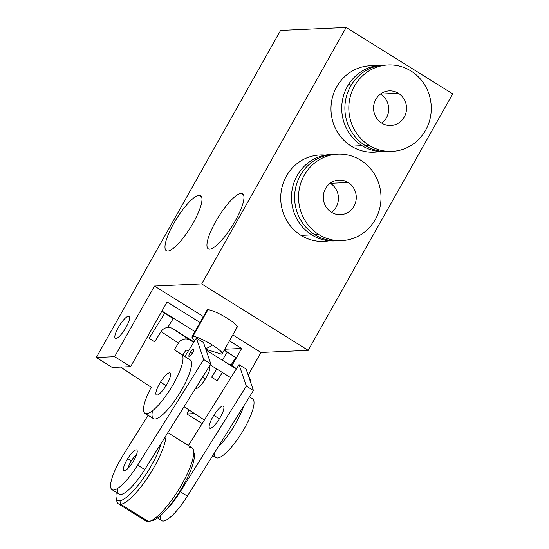 <?xml version="1.0" encoding="UTF-8"?>
<svg xmlns="http://www.w3.org/2000/svg" width="549" height="549" viewBox="0 0 549 549"><rect width="100%" height="100%" fill="white"/><g stroke="black" fill="none" stroke-linecap="round" stroke-linejoin="round"><path stroke-width="0.82" d="M201.648 283.922L154.441 286.056L114.645 356.678L96.288 357.502L280.594 30.408L346.165 27.45L201.648 283.922L154.441 286.056L203.418 316.581L154.441 286.056L114.645 356.678L96.288 357.502L280.594 30.408L346.165 27.45L452.712 93.865L308.202 350.337L260.988 352.465L248.203 375.159L260.988 352.465L308.202 350.337L201.648 283.922L308.202 350.337L452.712 93.865L346.165 27.45L201.648 283.922M209.745 249.143A32.453 8.235 -58.1 0 0 235.288 220.822A32.453 8.235 -58.1 0 0 241.162 193.392A32.453 8.235 -58.1 0 0 215.62 221.714A32.453 8.235 -58.1 0 0 209.745 249.143A32.453 8.235 -58.1 0 0 233.895 223.23A32.453 8.235 -58.1 0 0 242.617 193.728A32.453 8.235 -58.1 0 0 241.162 193.392L243.564 194.888L241.162 193.392A32.453 8.235 -58.1 0 0 217.006 219.305A32.453 8.235 -58.1 0 0 208.284 248.807A32.453 8.235 -58.1 0 0 209.745 249.143M167.781 251.037A32.453 8.235 -58.1 0 0 193.323 222.716A32.453 8.235 -58.1 0 0 199.198 195.279A32.453 8.235 -58.1 0 0 173.656 223.601A32.453 8.235 -58.1 0 0 167.781 251.037A32.453 8.235 -58.1 0 0 191.93 225.124A32.453 8.235 -58.1 0 0 200.653 195.622A32.453 8.235 -58.1 0 0 199.198 195.279L201.6 196.782L199.198 195.279A32.453 8.235 -58.1 0 0 175.042 221.199A32.453 8.235 -58.1 0 0 166.32 250.701A32.453 8.235 -58.1 0 0 167.781 251.037M115.935 338.507A12.977 3.294 -58.1 0 0 126.153 327.177A12.977 3.294 -58.1 0 0 128.507 316.203A12.977 3.294 -58.1 0 0 118.289 327.533A12.977 3.294 -58.1 0 0 115.935 338.507A12.977 3.294 -58.1 0 0 125.597 328.137A12.977 3.294 -58.1 0 0 129.09 316.341A12.977 3.294 -58.1 0 0 128.507 316.203L129.468 316.8L128.507 316.203A12.977 3.294 -58.1 0 0 118.845 326.566A12.977 3.294 -58.1 0 0 115.359 338.369A12.977 3.294 -58.1 0 0 115.935 338.507M232.817 334.911L260.988 352.465L232.817 334.911M207.206 311.043A17.307 2.875 29.4 0 1 207.934 309.753A17.307 2.875 29.4 0 1 227.382 318.372A17.307 2.875 29.4 0 1 236.344 327.465M112.27 367.466L96.288 357.502L112.27 367.466L130.628 366.636L114.645 356.678L130.628 366.636L167.068 301.964L200.062 322.531L167.068 301.964L130.628 366.636L112.27 367.466M202.19 423.519L186.852 413.96L189.082 409.993L186.852 413.96L202.19 423.519M194.95 331.61L161.955 311.043L194.95 331.61M330.821 240.476A43.268 41.23 -92.6 0 1 301.003 235.356A43.268 41.23 -92.6 0 1 282.66 184.883A43.268 41.23 -92.6 0 1 325.385 155.093M381.081 151.27A43.268 41.23 -92.6 0 1 351.264 146.151A43.268 41.23 -92.6 0 1 332.92 95.677A43.268 41.23 -92.6 0 1 375.653 65.88M381.781 123.113A17.307 16.491 87.4 0 0 380.587 94.112A17.307 16.491 -92.6 0 1 381.781 123.113M331.521 212.319A17.307 16.491 87.4 0 0 330.326 183.318A17.307 16.491 -92.6 0 1 331.521 212.319M319.333 241.546A32.453 8.235 -58.1 0 0 318.804 241.306M194.572 413.61L186.852 413.96L194.572 413.61M229.468 340.854L241.656 348.45L231.953 365.668L241.656 348.45L224.761 349.212L241.656 348.45L229.468 340.854M348.965 83.86A12.977 2.162 -150.6 0 0 350.152 84.615A12.977 2.162 -150.6 0 1 348.965 83.86M323.896 241.409A43.268 41.23 -92.6 0 1 301.003 235.356L311.757 234.869A43.268 41.23 87.4 0 1 292.679 187.12A43.268 41.23 87.4 0 1 330.752 154.475A43.268 41.23 87.4 0 1 332.323 154.441A43.268 41.23 87.4 0 0 292.871 186.317A43.268 41.23 87.4 0 0 311.757 234.869A43.268 41.23 87.4 0 0 336.221 240.819A43.268 41.23 87.4 0 1 334.65 240.922A43.268 41.23 87.4 0 1 311.757 234.869L301.003 235.356A43.268 41.23 -92.6 0 1 281.925 187.607A43.268 41.23 -92.6 0 1 319.998 154.962M331.404 212.25A17.307 16.491 87.4 0 0 340.558 214.673A17.307 16.491 87.4 0 0 355.786 201.613A17.307 16.491 87.4 0 0 348.155 182.515L330.326 183.318L348.155 182.515A17.307 16.491 87.4 0 0 339.001 180.093A17.307 16.491 87.4 0 0 323.773 193.152A17.307 16.491 87.4 0 0 331.404 212.25A17.307 16.491 87.4 0 0 353.988 206.239A17.307 16.491 87.4 0 0 348.155 182.515A17.307 16.491 87.4 0 0 325.571 188.527A17.307 16.491 87.4 0 0 331.404 212.25M335.864 154.296A43.268 41.23 87.4 0 0 296.069 185.981A43.268 41.23 87.4 0 0 314.9 234.732L318.839 234.553A43.268 41.23 87.4 0 0 341.732 240.606A43.268 41.23 87.4 0 0 379.805 207.961A43.268 41.23 87.4 0 0 360.727 160.212A43.268 41.23 -92.6 0 1 375.296 219.518A43.268 41.23 -92.6 0 1 318.839 234.553A43.268 41.23 -92.6 0 1 304.263 175.241A43.268 41.23 -92.6 0 1 360.727 160.212A43.268 41.23 87.4 0 0 337.827 154.159A43.268 41.23 87.4 0 0 299.754 186.797A43.268 41.23 87.4 0 0 318.839 234.553L314.9 234.732A43.268 41.23 -92.6 0 1 295.822 186.976A43.268 41.23 -92.6 0 1 333.895 154.338L337.827 154.159M341.732 240.606L337.793 240.785A43.268 41.23 -92.6 0 1 314.9 234.732A43.268 41.23 87.4 0 0 339.762 240.647M374.164 152.203A43.268 41.23 -92.6 0 1 351.264 146.151L362.017 145.663A43.268 41.23 87.4 0 1 342.94 97.914A43.268 41.23 87.4 0 1 381.013 65.269A43.268 41.23 87.4 0 1 382.591 65.228A43.268 41.23 87.4 0 0 343.139 97.111A43.268 41.23 87.4 0 0 362.017 145.663A43.268 41.23 87.4 0 0 386.489 151.613A43.268 41.23 87.4 0 1 384.918 151.716A43.268 41.23 87.4 0 1 362.017 145.663L351.264 146.151A43.268 41.23 -92.6 0 1 332.186 98.395A43.268 41.23 -92.6 0 1 370.259 65.756M381.672 123.045A17.307 16.491 87.4 0 0 390.826 125.46A17.307 16.491 87.4 0 0 406.054 112.408A17.307 16.491 87.4 0 0 398.423 93.303L380.587 94.112L398.423 93.303A17.307 16.491 87.4 0 0 389.268 90.887A17.307 16.491 87.4 0 0 374.034 103.939A17.307 16.491 87.4 0 0 381.672 123.045A17.307 16.491 87.4 0 0 404.256 117.026A17.307 16.491 87.4 0 0 398.423 93.303A17.307 16.491 87.4 0 0 375.839 99.321A17.307 16.491 87.4 0 0 381.672 123.045M386.132 65.091A43.268 41.23 87.4 0 0 346.337 96.768A43.268 41.23 87.4 0 0 365.167 145.519L369.1 145.341A43.268 41.23 87.4 0 0 392 151.394A43.268 41.23 87.4 0 0 430.066 118.756A43.268 41.23 87.4 0 0 410.988 71.006A43.268 41.23 -92.6 0 1 425.564 130.312A43.268 41.23 -92.6 0 1 369.1 145.341A43.268 41.23 -92.6 0 1 354.53 86.035A43.268 41.23 -92.6 0 1 410.988 71.006A43.268 41.23 87.4 0 0 388.095 64.947A43.268 41.23 87.4 0 0 350.022 97.592A43.268 41.23 87.4 0 0 369.1 145.341L365.167 145.519A43.268 41.23 -92.6 0 1 346.09 97.77A43.268 41.23 -92.6 0 1 384.163 65.125L388.095 64.947M392 151.394L388.061 151.572A43.268 41.23 -92.6 0 1 365.167 145.519A43.268 41.23 87.4 0 0 390.03 151.435M194.737 340.744L192.678 338.376L192.925 336.386C196.954 336.77 203.439 339.639 212.381 345.005C209.546 347.14 207.213 348.251 205.381 348.347C207.213 348.251 209.546 347.14 212.381 345.005A17.307 2.875 -150.6 0 0 192.925 336.386A17.307 2.875 -150.6 0 0 192.054 336.743A17.307 2.875 -150.6 0 0 194.874 340.517M192.054 336.743L207.062 310.116A17.307 2.875 29.4 0 1 207.934 309.753L192.925 336.386L207.934 309.753A17.307 2.875 29.4 0 1 225.495 317.226A17.307 2.875 29.4 0 1 237.216 327.108L222.208 353.741A17.307 2.875 -150.6 0 0 212.381 345.005C220.698 350.399 223.683 353.426 221.336 354.098A17.307 2.875 -150.6 0 0 222.208 353.741M221.336 354.098L205.813 349.274M219.374 418.832L213.781 415.346A12.977 3.294 -58.1 0 0 209.67 428.172A12.977 3.294 -58.1 0 0 219.284 418.969A12.977 3.294 -58.1 0 0 223.416 406.15A12.977 3.294 -58.1 0 0 213.781 415.346A12.977 3.294 -58.1 0 0 209.649 428.158A12.977 3.294 -58.1 0 0 219.284 418.969A12.977 3.294 -58.1 0 0 223.402 406.143A12.977 3.294 -58.1 0 0 213.781 415.346L219.374 418.832M157.446 517.981L161.729 520.651A34.614 8.784 121.9 0 0 187.374 496.111L180.271 491.684L246.329 386.084L253.432 390.511L187.374 496.111L253.432 390.511L246.13 369.065L239.028 364.639L246.13 369.065L253.432 390.511L246.329 386.084L239.028 364.639L188.431 445.52L239.028 364.639L246.329 386.084L180.271 491.684A34.614 8.784 121.9 0 1 164.57 511.551A34.614 8.784 -58.1 0 0 180.271 491.684L187.374 496.111A34.614 8.784 121.9 0 1 160.308 515.689M205.326 379.057L202.471 377.28L205.326 379.057M195.547 388.349A12.977 3.294 -58.1 0 0 195.622 388.404A12.977 3.294 -58.1 0 0 205.237 379.201A12.977 3.294 121.9 0 1 195.547 388.349M166.1 385.624L160.507 382.138A12.977 3.294 -58.1 0 0 156.39 394.964A12.977 3.294 -58.1 0 0 166.011 385.762A12.977 3.294 121.9 0 1 156.376 394.957A12.977 3.294 121.9 0 1 160.507 382.138A12.977 3.294 121.9 0 1 170.142 372.949A12.977 3.294 121.9 0 1 166.011 385.762A12.977 3.294 -58.1 0 0 170.121 372.936A12.977 3.294 -58.1 0 0 160.507 382.138L166.1 385.624M250.852 382.941A8.654 8.372 123.4 0 0 248.917 377.252A8.654 8.372 -56.6 0 1 250.852 382.941M236.502 368.667L229.564 364.097A8.654 8.372 -56.6 0 1 229.736 364.207L229.564 364.097A8.654 8.372 123.4 0 1 229.907 364.323M190.167 340.16A8.654 8.372 123.4 0 0 178.473 343.07L161.049 331.589A8.654 8.372 -56.6 0 1 172.743 328.679L190.167 340.16L172.743 328.679A8.654 8.372 123.4 0 0 161.049 331.589L154.626 341.855L149.122 338.232L164.727 313.287L161.783 311.352L173.251 318.598L164.727 313.287L149.122 338.232L154.626 341.855L161.049 331.589L178.473 343.07A8.654 8.372 -56.6 0 1 190.167 340.16L193.715 342.37L190.167 340.16M152.498 410.707A34.614 8.784 -58.1 0 0 173.347 402.582A34.614 8.784 -58.1 0 0 190.139 359.918L174.28 349.775L182.803 355.086L186.077 349.85L182.803 355.086L174.28 349.775L178.473 343.07L174.28 349.775L190.139 359.918A34.614 8.784 121.9 0 1 179.18 394.004A34.614 8.784 121.9 0 1 153.473 418.64L144.95 413.328A34.614 8.784 -58.1 0 0 170.657 388.692A34.614 8.784 -58.1 0 0 181.616 354.606A34.614 8.784 -58.1 0 1 172.242 386.077A34.614 8.784 -58.1 0 1 146.549 413.685A34.614 8.784 -58.1 0 1 151.215 387.265A34.614 8.784 -58.1 0 0 144.95 413.328M151.215 387.265L120.595 367.089L151.215 387.265M161.907 311.125L173.251 318.598L167.699 327.478L173.251 318.598L161.907 311.125M231.06 365.078L235.754 357.564L224.308 350.022L235.754 357.564L224.184 350.241L235.754 357.564L231.06 365.078M214.563 452.651A34.614 8.784 -58.1 0 0 237.408 439.399A34.614 8.784 -58.1 0 0 252.65 398.883L249.445 396.886L252.65 398.883A34.614 8.784 121.9 0 1 241.684 432.969A34.614 8.784 121.9 0 1 215.983 457.598L212.731 455.574M222.359 372.462L217.129 380.821L211.633 377.19L216.773 368.976L211.633 377.19L217.129 380.821L222.359 372.462M193.996 341.924L172.743 328.679L193.996 341.924M236.338 368.935L206.095 350.084L236.338 368.935M112.003 489.66L119.106 494.086A34.614 8.784 121.9 0 0 144.758 469.546L137.655 465.12L203.713 359.52L210.816 363.946L144.758 469.546L210.816 363.946L203.507 342.501L196.405 338.074L203.507 342.501L210.816 363.946L203.713 359.52L196.405 338.074L188.211 351.175L186.077 349.85L188.211 351.175L196.405 338.074L203.713 359.52L137.655 465.12A34.614 8.784 121.9 0 1 111.962 489.626A34.614 8.784 121.9 0 1 122.976 455.45L148.1 415.291L122.976 455.45A34.614 8.784 -58.1 0 0 112.003 489.66A34.614 8.784 -58.1 0 0 137.655 465.12L144.758 469.546A34.614 8.784 121.9 0 1 117.767 488.322M230.827 377.739L210.219 364.893L230.827 377.739M218.159 446.907A34.614 8.784 -58.1 0 0 243.859 405.821A34.614 8.784 -58.1 0 1 218.159 446.907M204.358 420.06L184.073 406.692L204.358 420.06M222.558 359.725L227.231 352.252L222.558 359.725M209.313 366.348A12.977 3.294 121.9 0 1 205.237 379.201A12.977 3.294 -58.1 0 0 209.354 366.368A12.977 3.294 -58.1 0 0 209.313 366.348M192.26 353.398L190.4 352.232A4.323 1.098 -58.1 0 0 189.028 356.507A4.323 1.098 -58.1 0 0 192.232 353.439A4.323 1.098 -58.1 0 0 193.612 349.171A4.323 1.098 -58.1 0 0 190.4 352.232A4.323 1.098 -58.1 0 0 189.021 356.507A4.323 1.098 -58.1 0 0 192.232 353.439A4.323 1.098 -58.1 0 0 193.605 349.164A4.323 1.098 -58.1 0 0 190.4 352.232L192.26 353.398M132.885 461.977A12.112 3.074 -58.1 0 0 137.181 450.791A12.112 3.074 -58.1 0 0 127.745 458.593L131.321 460.844A8.654 2.196 121.9 0 1 136.413 454.97A8.654 2.196 -58.1 0 0 131.321 460.844A8.654 2.196 -58.1 0 0 128.226 468.105A8.654 2.196 121.9 0 1 131.321 460.844L127.745 458.593A12.112 3.074 -58.1 0 0 123.889 470.555A12.112 3.074 -58.1 0 0 132.885 461.977A12.112 3.074 -58.1 0 0 136.742 450.015A12.112 3.074 -58.1 0 0 127.745 458.593A12.112 3.074 -58.1 0 0 124.815 470.63A12.112 3.074 -58.1 0 0 132.885 461.977M184.896 356.466L188.211 351.175L184.896 356.466M144.73 519.21A43.268 10.98 -58.1 0 0 148.491 521.55L120.787 504.284L119.888 500.729A40.674 10.321 -58.1 0 1 116.285 492.329A40.674 10.321 -58.1 0 0 116.134 497.696A40.674 10.321 -58.1 0 0 119.888 500.729L120.787 504.284A43.268 10.98 121.9 0 1 116.793 501.059L116.134 497.696M151.853 520.651A40.674 10.321 -58.1 0 0 180.491 490.278A40.674 10.321 -58.1 0 0 193.735 452.424M119.888 500.729A40.674 10.321 -58.1 0 0 142.26 479.785A40.674 10.321 -58.1 0 0 161.207 443.249A40.674 10.321 -58.1 0 1 142.26 479.785A40.674 10.321 -58.1 0 1 119.888 500.729M167.822 432.681L191.917 447.696A43.268 10.98 121.9 0 1 180.614 486.469A43.268 10.98 121.9 0 1 148.491 521.55A43.268 10.98 121.9 0 1 146.144 521.131L118.44 503.865A43.268 10.98 -58.1 0 0 120.787 504.284A43.268 10.98 -58.1 0 0 148.381 476.484A43.268 10.98 -58.1 0 0 166.038 435.529A43.268 10.98 121.9 0 1 148.381 476.484A43.268 10.98 121.9 0 1 120.787 504.284L148.491 521.55A43.268 10.98 -58.1 0 0 149.39 521.372A43.268 10.98 -58.1 0 0 178.343 490.223A43.268 10.98 -58.1 0 0 193.557 450.509A43.268 10.98 -58.1 0 0 189.563 447.277M116.614 499.137A43.268 10.98 -58.1 0 0 118.44 503.865M193.557 450.509L194.216 453.872A40.674 10.321 121.9 0 1 179.921 491.204A40.674 10.321 121.9 0 1 152.697 520.479L149.39 521.372"/></g></svg>
